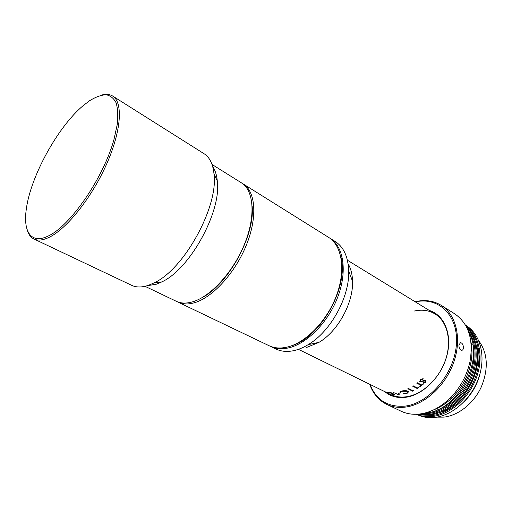 <?xml version="1.0" encoding="UTF-8"?>
<svg xmlns="http://www.w3.org/2000/svg" width="512" height="512" viewBox="0 0 512 512"><rect width="100%" height="100%" fill="white"/><g stroke="black" fill="none" stroke-linecap="round" stroke-linejoin="round"><path stroke-width="0.77" d="M48.384 235.949C70.394 225.83 103.322 178.131 113.926 139.693L117.21 124.698C118.15 115.802 117.798 108.525 116.141 102.867C113.792 98.285 110.426 95.578 106.035 94.752C101.178 94.995 95.725 96.966 89.683 100.659L83.117 105.683C57.843 126.835 30.662 176.256 26.336 208.928C22.893 231.834 31.155 244.538 48.384 235.949M100.813 95.309C105.498 93.837 109.427 94.074 112.614 96.013C123.155 102.278 121.466 130.656 106.611 164.096C91.846 197.517 66.675 229.011 49.05 237.37C42.893 240.307 37.869 240.858 33.978 239.014C30.63 237.37 28.32 234.176 27.059 229.434M252.166 206.522C254.963 235.75 228.218 284.378 202.042 297.67M145.018 286.31L176.301 301.293C180.941 303.501 186.458 303.661 192.858 301.754C210.963 296.41 233.536 271.603 244.672 243.718C255.898 215.834 253.818 190.317 241.44 182.848L212.026 164.454M147.162 285.741L156.614 284.147L161.818 281.907C189.894 269.203 221.619 211.514 217.306 180.998C216.717 175.002 215.181 170.189 212.691 166.566M33.978 239.014L131.725 285.357C136.358 287.546 141.978 287.52 148.582 285.274L154.131 282.867C184.147 269.229 218.56 206.643 214.003 173.997C212.979 164.038 209.677 157.286 204.102 153.741L112.614 96.013M291.565 345.779C320.934 337.645 349.606 285.51 340.742 256.346M329.299 237.818L330.035 238.259C343.565 246.49 347.552 271.014 337.907 296.646C328.352 322.272 306.682 344.154 288.045 348C281.459 349.37 275.629 348.845 270.554 346.426L276.045 349.056C281.146 351.488 286.989 352.032 293.587 350.694C298.349 349.683 303.213 347.667 308.186 344.653C330.605 331.622 349.702 296.896 348.698 270.989C348.16 256.794 343.661 246.957 335.2 241.491L330.035 238.259M306.714 347.405L318.976 342.355C337.709 331.507 353.408 302.957 352.538 281.331C352.358 274.374 350.88 268.518 348.102 263.77M403.232 393.715L406.47 393.274L407.827 391.898L407.168 391.309L402.342 391.238L400.947 392.23L400.173 392.192L401.843 390.989L405.242 390.547L407.757 391.104L408.57 391.827L406.931 393.53L403.232 393.715M412.666 391.187L413.798 390.624L413.664 390.182L412.723 390.669L408.39 388.474L407.84 388.742L412.666 391.187L408.16 388.589M418.31 387.36L417.395 387.981L413.069 385.76L412.531 386.112L417.344 388.576L418.451 387.853L418.298 387.373L418.451 387.853M422.778 383.917L423.264 384.173L420.237 386.592L419.744 386.336L421.018 385.37L416.698 383.13L417.216 382.714L421.53 384.954L422.778 383.917M423.13 378.611L422.925 379.206L420.928 379.955L420.659 381.395L424.634 380.397L425.901 380.666L425.44 382.374L423.155 383.309L423.315 382.752L425.005 382.067L425.197 380.973L419.846 381.6L420.435 379.699L423.13 378.611M398.586 392.973L400.691 392.947L398.342 393.312L397.85 393.069L398.586 392.973M398.221 394.861L399.181 394.547L398.266 394.598L393.382 392.474L398.272 394.598M389.517 392.864L392.96 393.6L394.784 394.733L392.467 394.4L393.888 394.445L392.928 393.856L388.326 392.326L392.371 393.056L389.715 392.474L389.062 392.563L389.517 392.864M386.886 392.352L388.96 392.902L386.918 392.269M387.149 392.768L382.317 390.406L387.162 392.742M389.114 392.397L388.717 392.186M407.802 391.546L406.125 390.624M407.168 391.309L407.136 390.957M402.944 390.72L400.282 391.834M402.342 391.238L402.336 390.874M400.947 392.23L400.96 391.866M408.589 391.891L406.266 393.325M406.931 393.53L406.925 393.165M412.608 390.842L413.702 390.298M417.344 388.576L412.768 385.958M417.248 388.256L418.349 387.539M420.237 386.592L422.963 384.013M421.018 385.37L416.877 382.989M422.925 379.206L420.768 379.686L420.41 381.114M425.862 380.621L425.28 382.106L423.245 382.995M425.242 381.005L424.058 380.736L419.725 381.344M341.395 275.891C339.226 297.376 325.402 322.522 308.416 335.866M178.138 302.176L269.011 345.69C274.086 348.109 279.91 348.627 286.496 347.251C305.126 343.379 326.816 321.453 336.397 295.782C346.067 270.118 342.106 245.574 328.589 237.357L243.162 183.923C255.571 191.411 257.69 216.915 246.496 244.755C235.392 272.595 212.838 297.344 194.72 302.656C188.314 304.55 182.79 304.39 178.138 302.176L177.235 301.709M242.285 183.411L243.162 183.923M458.918 345.107L460.557 342.598C462.336 343.11 463.302 344.845 463.462 347.802C463.283 349.427 462.669 350.278 461.619 350.362C459.846 349.85 458.944 348.096 458.918 345.107M429.325 310.458C444.282 314.97 452.512 334.381 446.931 355.546C441.478 376.704 423.04 395.078 405.741 397.286C397.478 398.291 390.47 396.397 384.704 391.603M298.406 349.344L390.618 394.496C395.309 396.774 400.531 397.542 406.285 396.787C422.125 394.714 439.098 379.008 445.555 359.808C452.096 340.614 447.187 321.274 434.938 313.901C428.845 310.298 422.01 309.331 414.445 311.002M436.858 417.12L443.936 417.114C458.483 415.526 473.882 403.277 481.37 386.79C488.653 368.627 487.802 353.306 478.81 340.826M370.054 384.429C376.237 400.134 387.846 407.373 404.896 406.131C429.075 403.494 454.451 373.67 456.397 344.518C458.694 315.322 438.374 296.474 415.424 301.926M415.104 301.734L415.334 301.677C424.877 299.475 433.498 300.691 441.197 305.331C456.083 314.49 462.048 338.317 453.856 361.971C445.76 385.632 424.704 404.787 405.306 407.104C398.49 407.923 392.301 407.008 386.733 404.371C378.624 400.32 372.954 393.619 369.722 384.262M421.261 414.944L432.358 415.501C448.864 413.677 466.47 399.021 474.4 379.814C482.368 360.614 479.629 339.616 468.621 328.819M465.517 325.197C478.912 334.33 484.09 356.019 476.678 376.96C469.344 397.907 450.47 414.534 432.749 416.435C426.893 417.075 421.491 416.352 416.531 414.266M417.587 414.214L429.824 415.008C446.765 413.133 464.877 397.869 472.832 378.029C480.838 358.195 477.632 336.736 466.035 326.112M421.958 413.683L428.307 413.517C443.942 411.725 460.685 398.47 469.158 380.531C477.638 362.598 476.87 342.157 467.923 330.086M466.483 326.957C477.158 338.234 479.437 359.482 471.181 378.739C462.957 398.003 445.242 412.602 428.698 414.458L418.534 414.138M416.454 414.272L417.229 414.643C422.515 417.171 428.365 418.099 434.765 417.421C452.755 415.52 471.872 398.432 478.95 377.133C486.112 355.846 480.211 334.144 466.202 325.581L465.478 325.126M425.747 413.018C457.587 411.174 485.171 359.584 468.838 332.538M440.691 412.147C464.461 404.736 483.136 370.771 476.659 346.726M436.262 410.266C460.365 402.963 479.45 368.262 472.704 344M436.627 408.346L442.63 405.344M471.955 352.006L471.277 345.331M433.69 409.856C440.32 407.322 446.502 403.258 452.237 397.658C461.542 388.269 467.667 377.126 470.611 364.243C472.269 356.397 472.39 348.998 470.976 342.042M386.733 404.371L401.043 411.187C406.637 413.837 412.832 414.784 419.629 414.029C430.362 412.653 440.48 407.398 449.984 398.253C460.07 388.07 466.714 375.987 469.914 362.016C473.747 339.578 468.646 323.494 454.618 313.766L441.197 305.331M464.186 401.658C472.416 393.389 477.818 383.565 480.39 372.186M440.23 412.333L448.832 409.843M479.405 366.47C480.102 358.97 479.155 352.224 476.576 346.24M217.306 180.998L214.003 173.997M161.818 281.907L154.131 282.867M352.538 281.331L348.698 270.989M318.976 342.355L308.186 344.653M434.938 313.901L347.411 260.218M460.102 342.682L460.557 342.598M470.611 364.243L469.914 362.016M452.237 397.658L449.984 398.253"/></g></svg>
